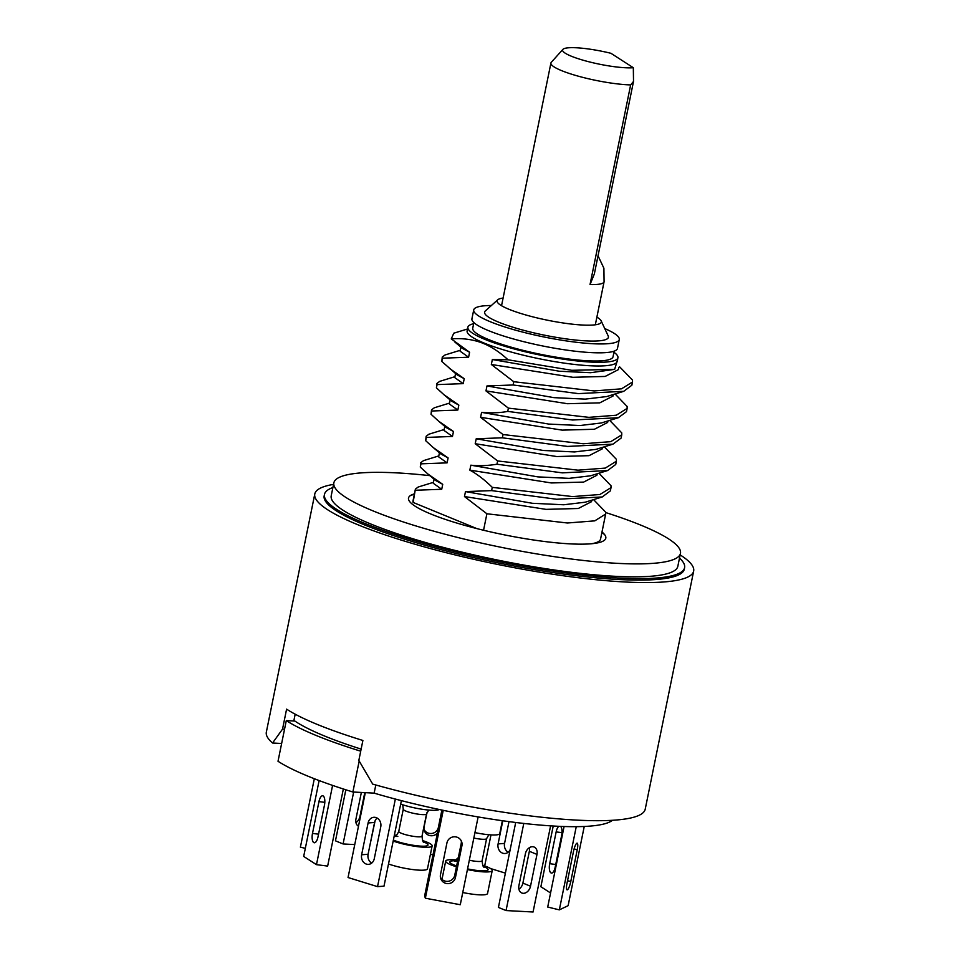 <?xml version="1.0" encoding="UTF-8"?>
<svg xmlns="http://www.w3.org/2000/svg" width="960" height="960" viewBox="0 0 960 960"><rect width="100%" height="100%" fill="white"/><g stroke="black" fill="none" stroke-linecap="round" stroke-linejoin="round"><path stroke-width="1.44" d="M693.66 571.08A193.32 32.568 11.5 0 1 565.116 576.012A193.32 32.568 11.5 0 1 357.828 524.736A193.32 32.568 -168.5 0 1 314.784 493.992L266.34 732.12A193.32 32.568 -168.5 0 0 272.568 743.004L282.54 729.108L286.596 709.14A193.32 32.568 -168.5 0 0 317.208 724.404A193.32 32.568 -168.5 0 0 362.892 740.46L358.836 760.428L372.708 784.116A193.32 32.568 11.5 0 0 645.216 809.196L693.66 571.08A193.32 32.568 11.5 0 0 680.148 554.904M314.784 493.992A193.32 32.568 -168.5 0 1 333.54 484.38M272.568 743.004L281.64 743.496M295.188 714.192L293.796 720.996M282.54 729.108L284.544 729.216M601.872 532.596A103.356 17.412 -168.5 0 1 604.704 534.72M410.868 495.288A103.356 17.412 -168.5 0 1 414.312 494.436M591.564 543.756A95.7 16.128 11.5 0 0 600.564 539.04L605.652 514.044L594.768 520.86L567.42 522.996L486.9 513.78L483.552 530.244M476.856 528.6L413.1 502.428A95.7 16.128 -168.5 0 1 413.004 500.88L415.404 489.096L418.2 487.02L433.428 482.328M415.404 489.096L413.1 502.428M593.58 499.632L605.628 512.112L605.652 514.044M461.112 346.236L460.104 351.192L468.588 357.228L442.452 358.188L441.792 361.44L456.996 374.772L464.22 378.684L449.376 368.34M468.588 357.228L469.596 352.272L451.26 338.88C462.852 337.98 473.592 339.504 483.492 343.476C491.856 346.968 500.028 352.392 508.02 359.784L492.348 359.532L491.34 364.488L513.768 381.72L513.108 384.984L486.972 385.944L485.964 390.9L508.392 408.132L507.732 411.396C500.268 412.86 491.568 413.184 481.596 412.356L480.588 417.312L503.016 434.544L502.356 437.808L476.22 438.768L475.212 443.724L497.64 460.956L496.98 464.22C487.356 465.768 478.656 466.08 470.844 465.18L469.836 470.136C477.096 474.06 484.572 479.808 492.276 487.368L491.616 490.62L465.48 491.592L464.472 496.548L486.9 513.78M415.584 490.248L441.72 489.276L442.728 484.332L427.872 473.988L420.288 467.088L420.96 463.836L447.096 462.864L448.104 457.92L433.236 447.564L425.664 440.676L426.324 437.424L452.46 436.464L453.468 431.508L438.612 421.164L431.04 414.264L431.7 411.012L457.836 410.052L458.844 405.096L444 394.764L436.416 387.852L437.076 384.6L463.212 383.64L464.22 378.684M442.452 358.188L442.272 357.036L445.068 354.96L460.296 350.268M442.272 357.036L441.792 361.44M437.076 384.6L436.896 383.448L439.692 381.372L454.92 376.68M436.896 383.448L436.416 387.852M431.7 411.012L431.52 409.86L434.316 407.784L449.544 403.092M431.52 409.86L431.04 414.264M426.324 437.424L426.144 436.272L428.94 434.196L444.18 429.504M426.144 436.272L425.664 440.676M420.96 463.836L420.768 462.684L423.564 460.608L438.804 455.916M420.768 462.684L420.288 467.088M513.768 381.72L594.168 390.936L621.516 388.824L632.52 381.984L631.848 385.248L623.724 391.32L578.208 393.612L513.108 384.984M632.52 381.984L632.496 380.052L619.524 366.72M507.732 411.396L572.544 420.012L618.336 417.732L626.484 411.66L627.144 408.396L616.272 415.212L588.9 417.348L508.392 408.132M615.072 393.984L627.12 406.464L627.144 408.396M502.356 437.808L567.54 446.436L612.984 444.144L621.108 438.072L621.768 434.808L610.776 441.648L583.26 443.76L503.016 434.544M609.696 420.396L621.744 432.876L621.768 434.808M496.98 464.22L562.368 472.86L607.596 470.556L615.732 464.472L616.392 461.22L605.268 468.096L577.98 470.172L497.64 460.956M604.32 446.808L616.368 459.288L616.392 461.22M491.616 490.62L556.668 499.26L602.208 496.968L610.356 490.884L611.016 487.632L599.892 494.508L572.64 496.584L492.276 487.368M598.944 473.22L610.992 485.7L611.028 487.632M508.02 359.784L571.752 370.308L614.64 369.36L617.628 359.616A79.38 13.38 11.5 0 0 617.544 359.544M617.916 357.744A76.56 12.9 11.5 0 1 567 359.7A76.56 12.9 11.5 0 1 484.908 339.384A76.56 12.9 -168.5 0 1 467.868 327.216L467.112 330.912A76.56 12.9 11.5 0 0 484.164 343.08A76.56 12.9 11.5 0 0 566.256 363.396A76.56 12.9 11.5 0 0 617.16 361.44L617.916 357.744A76.56 12.9 11.5 0 0 613.956 352.26M467.868 327.216A76.56 12.9 -168.5 0 1 473.652 323.724M467.508 328.992L453.792 333.192L451.26 338.88M434.256 478.296L433.248 483.252L441.72 489.276M427.884 473.988L435.504 480.42L442.728 484.332M465.48 491.592L532.428 503.292L563.748 504.768L585.192 502.212L602.208 496.968M464.472 496.548L546 509.364L578.256 508.5L591.504 501.696L591.816 500.172M470.844 465.18L537.816 476.88L569.136 478.356L590.58 475.8L607.596 470.556M469.836 470.136L551.376 482.952L583.644 482.088L596.88 475.284L597.192 473.76M439.62 451.884L438.612 456.84L447.096 462.864M433.236 447.564L440.88 454.008L448.104 457.92M476.22 438.768L543.192 450.468L574.512 451.944L595.956 449.388L612.984 444.144M475.212 443.724L556.764 456.54L589.02 455.676L602.256 448.86L602.568 447.348M444.996 425.472L443.988 430.416L452.46 436.464M438.612 421.164L446.244 427.596L453.468 431.508M481.596 412.356L548.556 424.056L579.876 425.532L601.32 422.976L618.336 417.732M480.588 417.312L562.128 430.128L594.396 429.264L607.632 422.46L607.944 420.936M450.372 399.06L449.364 404.004L457.836 410.052M444 394.764L451.632 401.184L458.844 405.096M455.748 372.648L454.74 377.604L463.212 383.64M486.972 385.944L553.932 397.644L585.252 399.12L606.696 396.564L623.724 391.32M485.964 390.9L567.504 403.716L599.772 402.852L613.008 396.048L613.308 394.524M454.752 341.94L462.372 348.36L469.596 352.272M491.34 364.488L572.88 377.304L605.148 376.44L618.372 369.636L618.84 367.356M492.348 359.532L559.296 371.232L590.616 372.708L614.64 369.36M633.324 67.716L610.932 53.292A39.012 6.576 11.5 0 0 562.908 49.38A39.012 6.576 11.5 0 0 587.916 61.524A39.012 6.576 11.5 0 0 633.324 67.716L633.516 81.432L630.648 84.912A47.856 8.064 -168.5 0 1 554.136 66.936A47.856 8.064 -168.5 0 1 550.92 63.012A47.856 8.064 -168.5 0 1 551.304 62.28L562.908 49.38M633.516 81.432L594.336 273.984L590.028 284.58L630.648 84.912M361.14 749.112A180.684 30.444 -168.5 0 1 294.876 721.056L286.296 720.6L278.016 761.268A191.4 32.244 11.5 0 0 352.884 792L374.148 793.14A164.988 27.804 -168.5 0 0 612.456 820.296M375.804 784.992L374.148 793.14M352.884 792L359.184 761.064M286.296 720.6A191.4 32.244 11.5 0 0 360.72 751.188M332.592 785.4L316.476 864.66L303.684 856.428L319.116 780.564M317.988 836.94A7.656 3 97.3 0 1 314.268 842.772A7.656 3 97.3 0 1 312.492 833.412L318.96 801.612A7.656 3 97.3 0 1 322.68 795.78A7.656 3 97.3 0 1 324.456 805.14L317.988 836.94M343.344 788.988L327.648 866.088L316.476 864.66M314.316 778.728L300.396 847.152L305.328 848.352M345.84 789.792L335.46 840.828L343.08 843.96L354.756 844.584M355.944 822.6A7.656 5.664 112.3 0 0 359.928 816.492L364.776 792.636M353.652 792.048L343.08 843.96M369.9 845.388L375.12 820.716M361.356 792.456L355.956 819A7.656 5.664 112.3 0 0 358.488 826.224M424.032 829.416A7.656 7.512 162.2 0 0 438.372 827.388L441.9 810.048M430.416 854.34L432.996 854.82M427.044 812.376L424.104 826.836A7.656 7.512 162.2 0 0 437.436 833.028M508.992 821.616L504.564 843.408A7.656 6.492 -94.4 0 0 508.164 852.228M490.98 834.9L484.68 865.908M490.488 868.524L505.392 873.132M502.8 820.776L498.096 843.912A7.656 6.492 -94.4 0 0 505.008 853.5A7.656 6.492 -94.4 0 0 510.192 849.576M553.224 826.008L540.876 886.728L550.56 892.968M558.948 826.308A7.656 3 -82.7 0 0 556.152 831.912L549.684 863.712A7.656 3 -82.7 0 0 551.448 873.072A7.656 3 -82.7 0 0 555.168 867.252L561.636 835.452A7.656 3 -82.7 0 0 560.532 826.38M584.244 826.464L568.128 905.676L559.332 909.864L576.252 826.668M570.78 881.508A7.656 1.644 -76.3 0 1 567.084 889.848A7.656 1.644 -76.3 0 1 567 883.308L573.468 851.508A7.656 1.644 -76.3 0 1 577.164 843.168A7.656 1.644 -76.3 0 1 577.248 849.708L570.78 881.508L567.528 880.716M559.332 909.864L547.704 907.044L564.084 826.512M550.596 825.852L533.064 912L506.052 910.56L523.776 823.428M530.52 886.224A7.656 5.664 -67.7 0 1 521.808 892.992A7.656 5.664 -67.7 0 1 518.916 885.6L525.384 853.8A7.656 5.664 -67.7 0 1 534.096 847.032A7.656 5.664 -67.7 0 1 536.988 854.424L530.52 886.224L522.888 883.092A7.656 5.664 -67.7 0 1 518.916 889.2M506.052 910.56L498.42 907.428L515.7 822.48M529.368 847.692A7.656 5.664 -67.7 0 1 529.356 851.292L522.888 883.092M478.128 816.924L460.272 904.728L425.352 898.212L443.232 810.324M455.46 877.5A7.656 7.512 -17.8 0 1 440.676 878.448A7.656 7.512 -17.8 0 1 440.472 874.704L446.94 842.904A7.656 7.512 -17.8 0 1 461.724 841.968A7.656 7.512 -17.8 0 1 461.928 845.7L455.46 877.5L454.74 875.256A7.656 7.512 -17.8 0 1 440.412 877.296M425.352 898.212L424.632 895.968L442.104 810.096M461.28 840.876A7.656 7.512 -17.8 0 1 461.208 843.468L454.74 875.256M395.352 799.068L377.532 886.644L348.048 877.524L365.316 792.672M374.28 858.684A7.656 6.492 85.6 0 1 368.544 864.36A7.656 6.492 85.6 0 1 361.632 854.772L368.1 822.972A7.656 6.492 85.6 0 1 373.836 817.296A7.656 6.492 85.6 0 1 380.748 826.884L374.28 858.684M401.4 800.64L384 886.152L377.532 886.644M371.7 863.088A7.656 6.492 85.6 0 1 368.088 854.268L374.568 822.468A7.656 6.492 85.6 0 1 377.148 818.064M393.18 841.056A23.736 3.996 11.5 0 0 417.9 846.696A23.736 3.996 11.5 0 0 432.144 845.88L427.476 868.812A23.736 3.996 -168.5 0 1 413.232 869.616A23.736 3.996 -168.5 0 1 388.512 863.988M439.224 809.484A23.736 3.996 -168.5 0 1 423.636 809.484A23.736 3.996 -168.5 0 1 400.692 804.084M432.144 845.88A23.736 3.996 11.5 0 0 426.852 842.112A23.736 3.996 11.5 0 0 422.556 840.552M396.528 835.26A23.736 3.996 11.5 0 0 394.392 835.104M467.424 869.58A23.736 3.996 11.5 0 0 492.228 870.552L487.56 893.472A23.736 3.996 -168.5 0 1 462.756 892.512M492.228 870.552A23.736 3.996 11.5 0 0 486.936 866.772A23.736 3.996 11.5 0 0 482.64 865.224M456.612 859.92A23.736 3.996 11.5 0 0 445.704 861.084A23.736 3.996 11.5 0 0 450.996 864.864A23.736 3.996 11.5 0 0 456.468 866.796M502.368 820.704L499.752 833.58A23.736 3.996 -168.5 0 1 474.948 832.608M332.892 487.56A183.744 30.96 11.5 0 0 324.468 494.424A183.744 30.96 11.5 0 0 365.376 523.644A183.744 30.96 11.5 0 0 562.392 572.388A183.744 30.96 11.5 0 0 684.588 567.684A183.744 30.96 11.5 0 0 679.512 558.084M684.588 567.684L684.288 569.172A183.744 30.96 -168.5 0 1 562.092 573.864A183.744 30.96 -168.5 0 1 365.076 525.12A183.744 30.96 -168.5 0 1 324.168 495.9L324.468 494.424M605.7 512.556A176.856 29.796 -168.5 0 1 680.46 553.368A176.856 29.796 -168.5 0 1 617.316 563.34A176.856 29.796 -168.5 0 1 430.428 530.22A176.856 29.796 -168.5 0 1 333.852 482.856A176.856 29.796 -168.5 0 1 397.008 472.896A176.856 29.796 -168.5 0 1 429.84 475.644M414.432 493.872A100.68 16.968 11.5 0 0 450.108 520.968A100.68 16.968 11.5 0 0 569.868 543.852A100.68 16.968 11.5 0 0 601.992 532.032M680.46 553.368L677.832 566.316A176.856 29.796 -168.5 0 1 614.676 576.276A176.856 29.796 -168.5 0 1 427.788 543.156A176.856 29.796 -168.5 0 1 331.212 495.792L333.852 482.856M614.184 351.132L613.044 356.748A71.58 12.06 -168.5 0 1 565.44 358.572A71.58 12.06 -168.5 0 1 488.688 339.588A71.58 12.06 -168.5 0 1 472.74 328.2L473.88 322.596M604.752 328.572A74.268 12.516 -168.5 0 1 619.272 339.528A74.268 12.516 -168.5 0 1 592.752 343.716A74.268 12.516 11.5 0 1 514.284 329.808A74.268 12.516 11.5 0 1 473.724 309.924L471.924 318.792A74.268 12.516 11.5 0 0 512.472 338.688A74.268 12.516 11.5 0 0 590.952 352.596A74.268 12.516 -168.5 0 0 617.472 348.408L619.272 339.528M491.376 305.508A74.268 12.516 11.5 0 0 473.724 309.924M608.184 335.928A63.168 10.644 -168.5 0 1 585.84 340.872A63.168 10.644 11.5 0 1 515.712 328.068A63.168 10.644 11.5 0 1 485.34 310.944L497.712 299.808A53.196 8.964 11.5 0 0 498.144 303.18A53.196 8.964 11.5 0 0 582.336 325.02A53.196 8.964 -168.5 0 0 599.436 323.796A53.196 8.964 -168.5 0 0 601.152 320.856L608.184 335.928M596.88 317.124A53.196 8.964 -168.5 0 1 601.152 320.856M503.1 298.044A53.196 8.964 11.5 0 0 497.712 299.808M598.032 255.816L603.9 268.248L604.08 281.76A47.856 8.064 -168.5 0 1 590.028 284.58M318.54 834.18L312.492 833.412M324.816 802.356L318.96 801.612M498.096 843.912L504.564 843.408M549.684 863.712L555.732 864.492M556.152 831.912L561.996 832.668M574.092 848.94L577.248 849.708M529.356 851.292L536.988 854.424M461.208 843.468L461.928 845.7M368.088 854.268L361.632 854.772M374.568 822.468L368.1 822.972M393.384 840.06A19.524 3.288 11.5 0 0 421.044 846.144A19.524 3.288 11.5 0 0 423.384 841.824M395.28 836.112A19.524 3.288 11.5 0 0 394.188 836.1M397.824 836.412L394.368 836.448C395.604 836.616 397.068 834.924 398.76 831.396A11.868 2.004 11.5 0 0 405.24 834.576A11.868 2.004 11.5 0 0 417.78 836.796A11.868 2.004 11.5 0 0 422.016 836.124C422.46 840.624 423.156 842.748 424.08 842.496M398.76 831.396L403.272 809.208A11.868 2.004 11.5 0 0 409.752 812.388A11.868 2.004 11.5 0 0 422.292 814.608A11.868 2.004 11.5 0 0 426.528 813.936L428.76 810.072M455.364 860.772A19.524 3.288 11.5 0 0 456.636 865.956M467.556 868.884A19.524 3.288 11.5 0 0 481.128 870.816A19.524 3.288 11.5 0 0 483.468 866.496M469.32 860.232A11.868 2.004 11.5 0 0 477.864 861.456A11.868 2.004 11.5 0 0 482.1 860.796C482.544 865.284 483.24 867.408 484.164 867.168M473.832 838.044A11.868 2.004 11.5 0 0 482.376 839.268A11.868 2.004 11.5 0 0 486.612 838.608L488.844 834.744M604.08 281.76L595.32 324.792M550.92 63.012L501.54 305.712M422.016 836.124L426.528 813.936M403.272 809.208L402.732 804.78M445.704 861.084L441.984 879.372M457.908 861.072L454.452 861.12L458.328 857.616M482.1 860.796L486.612 838.608"/></g></svg>
